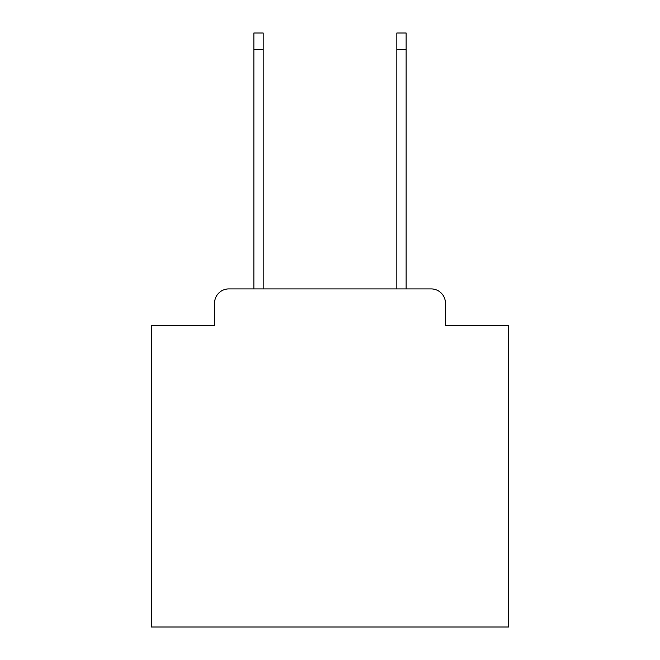 <?xml version="1.0" encoding="UTF-8"?>
<svg xmlns="http://www.w3.org/2000/svg" width="660" height="660" viewBox="0 0 660 660"><rect width="100%" height="100%" fill="white"/><g stroke="black" fill="none" stroke-linecap="round" stroke-linejoin="round"><path stroke-width="0.99" d="M214.558 303.196L214.558 325.355L214.558 303.196A14.297 14.297 0 0 1 228.855 288.899L253.877 288.899L253.877 33L263.167 33L263.167 288.899L396.833 288.899L396.833 33L406.123 33L406.123 288.899L431.145 288.899L228.855 288.899M445.442 325.355L445.442 303.196L445.442 325.355L508.703 325.355L508.703 627L151.297 627L151.297 325.355L214.558 325.355M445.442 303.196A14.297 14.297 0 0 0 431.145 288.899M253.877 49.442L263.167 49.442M406.123 49.442L396.833 49.442"/></g></svg>
